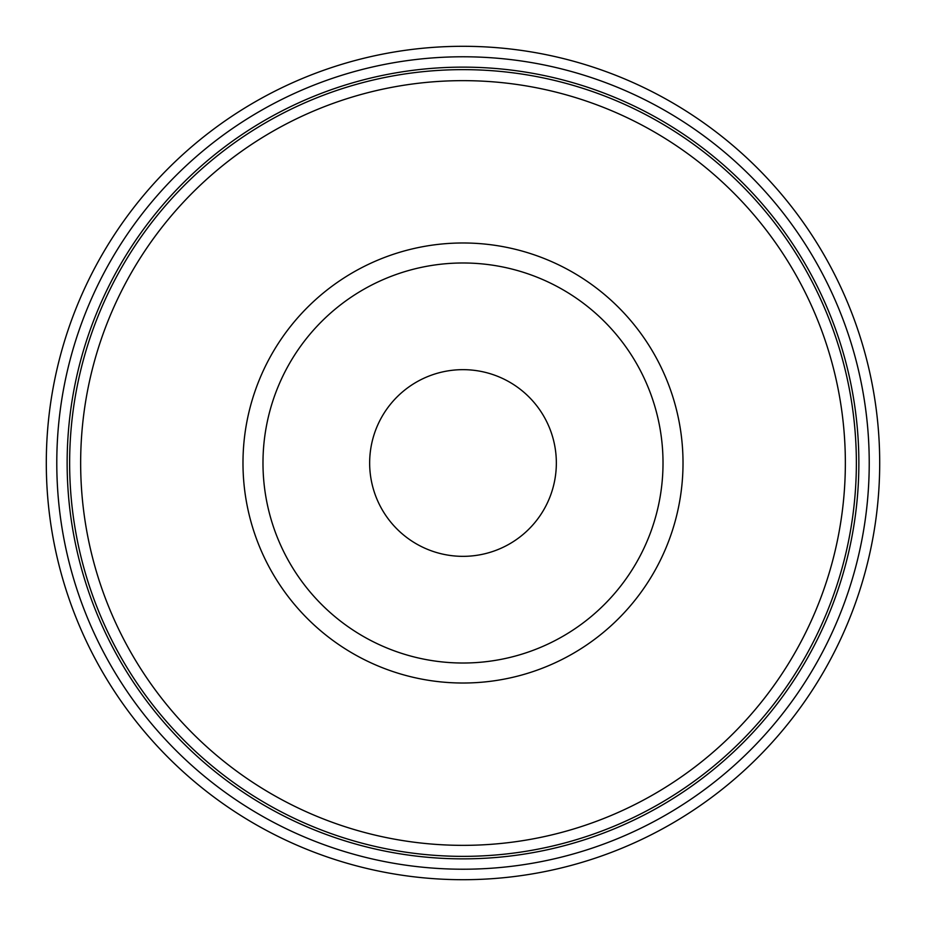 <?xml version="1.0" encoding="UTF-8"?>
<svg xmlns="http://www.w3.org/2000/svg" width="926" height="926" viewBox="0 0 926 926"><rect width="100%" height="100%" fill="white"/><g stroke="black" fill="none" stroke-linecap="round" stroke-linejoin="round"><path stroke-width="1.39" d="M242.982 463A220.018 220.018 0 0 1 463 242.982A220.018 220.018 0 0 1 683.018 463A220.018 220.018 0 0 1 463 683.018A220.018 220.018 0 0 1 242.982 463M69.635 463A393.365 393.365 0 0 1 659.682 122.336A393.365 393.365 0 0 1 659.682 803.664A393.365 393.365 0 0 1 69.635 463M67.135 463A395.865 395.865 0 0 1 660.933 120.172A395.865 395.865 0 0 1 660.933 805.828A395.865 395.865 0 0 1 67.135 463M56.787 463A406.213 406.213 0 0 1 666.107 111.201A406.213 406.213 0 0 1 666.107 814.799A406.213 406.213 0 0 1 56.787 463M46.3 463A416.7 416.7 0 0 1 671.35 102.126A416.7 416.7 0 0 1 671.35 823.874A416.7 416.7 0 0 1 46.3 463M463 262.984A200.016 200.016 0 0 1 636.22 563.008A200.016 200.016 0 0 1 289.78 563.008A200.016 200.016 0 0 1 463 262.984A200.016 200.016 0 0 1 636.22 563.008A200.016 200.016 0 0 1 289.78 563.008A200.016 200.016 0 0 1 463 262.984M463 369.659A93.341 93.341 0 0 1 543.84 509.67A93.341 93.341 0 0 1 382.16 509.67A93.341 93.341 0 0 1 463 369.659M80.655 463A382.345 382.345 0 0 1 654.173 131.874A382.345 382.345 0 0 1 654.173 794.126A382.345 382.345 0 0 1 80.655 463"/></g></svg>
